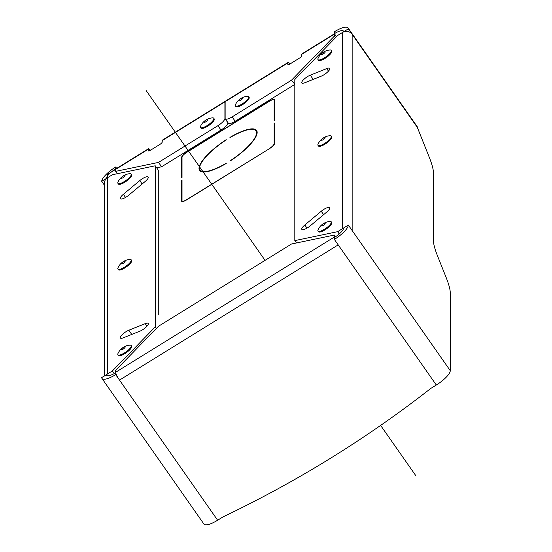<?xml version="1.0" encoding="UTF-8"?>
<svg xmlns="http://www.w3.org/2000/svg" width="552" height="552" viewBox="0 0 552 552"><rect width="100%" height="100%" fill="white"/><g stroke="black" fill="none" stroke-linecap="round" stroke-linejoin="round"><path stroke-width="0.83" d="M158.203 314.226A5.568 1.594 145 0 1 158.293 314.543L158.293 170.161L155.236 165.786L155.236 326.922L112.394 370.944L107.543 373.945A6.962 6.541 180 0 0 106.453 374.78L101.727 377.54A16.712 4.775 -35 0 0 101.996 378.499A16.712 4.775 -35 0 0 115.685 374.629L119.508 380.093A6.962 1.311 58.3 0 1 115.761 372.835A6.962 1.311 58.3 0 1 115.685 372.248L115.685 370.261L158.521 326.232L291.532 243.998L334.367 235.048L335.554 236.746M337.658 231.667L342.509 228.666L342.509 32.458L337.658 35.459L294.816 79.481L294.816 240.617L337.658 231.667L339.245 233.931M294.816 240.617L296.465 242.963M290.062 63.935A6.962 1.311 58.3 0 0 288.006 62.473L225.306 101.237A6.962 1.311 -121.7 0 0 225.14 101.692L225.14 118.363A8.356 2.387 145 0 0 225.278 118.839A8.356 2.387 145 0 0 232.123 116.9L291.532 80.171L334.367 36.142L335.464 37.708M291.532 80.171L294.816 84.311M232.123 116.9L235.186 121.274L294.589 84.546M235.186 121.274A8.356 2.387 145 0 1 228.342 123.206L225.278 118.839M334.367 235.048L334.367 237.036A6.962 1.311 58.3 0 0 334.415 237.484M334.367 33.679A11.137 3.181 145 0 1 343.496 31.105A11.137 3.181 145 0 1 343.675 31.74L348.326 28.863A16.712 4.775 145 0 0 348.057 27.91A16.712 4.775 145 0 0 334.367 31.774L334.443 33.789A6.962 1.311 58.3 0 0 334.367 34.155L334.367 36.142M336.465 36.68L334.443 33.789L301.965 53.841A6.962 1.311 58.3 0 0 301.799 54.296L301.799 55.724A2.788 0.793 145 0 1 299.474 58.112L290.166 63.866A2.788 0.793 145 0 1 287.882 64.515A2.788 0.793 145 0 1 287.84 64.356L287.84 62.928A6.962 1.311 58.3 0 1 288.006 62.473M326.701 68.586A6.962 1.987 145 0 1 329.675 68.386A6.962 1.987 145 0 1 327.446 72.139A6.962 1.987 145 0 1 321.243 76.169L304.808 82.752A6.962 1.987 145 0 1 301.84 82.952A6.962 1.987 145 0 1 304.069 79.198A6.962 1.987 145 0 1 310.272 75.169L326.701 68.586L328.468 71.104M304.808 224.995A6.962 1.987 145 0 0 301.84 229.404A6.962 1.987 145 0 0 310.272 225.823L326.701 212.085A6.962 1.987 145 0 0 329.675 207.676A6.962 1.987 145 0 0 321.243 211.257L304.808 224.995L306.995 228.114M342.509 228.666A6.962 6.541 -0 0 1 343.668 228.093M342.509 32.458A6.962 6.541 -0 0 1 343.751 31.85A6.962 6.541 -0 0 1 352.155 34.328L417.36 127.457L429.332 157.451A55.697 10.474 -121.7 0 1 433.437 172.838L433.437 240.555A55.697 10.474 -121.7 0 0 437.536 255.935L446.175 277.573A55.697 10.474 -121.7 0 1 450.273 292.953L450.273 370.668A16.712 4.775 145 0 1 436.315 385.013L430.85 388.387A1113.943 1046.764 -0 0 1 330.8 458.084A1113.943 1046.764 -0 0 1 223.098 516.844L217.633 520.226A16.712 4.775 -35 0 1 203.943 524.089L101.996 378.499M348.326 28.863L352.155 34.328L352.155 230.536L348.326 225.071L343.675 227.948A11.137 3.181 145 0 1 334.367 237.512L334.367 239.416L436.315 385.013M348.057 27.91L417.091 126.505A16.712 4.775 145 0 1 417.36 127.457M348.326 225.071A16.712 4.775 145 0 1 334.367 239.416M155.236 326.922L156.333 328.488M112.394 370.944L114.236 373.573M155.236 165.786L112.394 174.736L107.543 177.737A6.962 6.541 180 0 0 106.453 178.565A6.962 6.541 180 0 0 104.404 183.202L104.404 375.884M150.475 150.241A6.962 1.311 58.3 0 0 148.419 148.778L115.851 168.912A6.962 1.311 58.3 0 0 115.761 169.002A6.962 1.311 58.3 0 0 115.685 169.367L115.685 171.355L158.521 162.405L161.584 166.78L156.651 167.808M115.685 171.355L117.328 173.707M158.521 162.405L217.93 125.677L220.993 130.051L161.584 166.78M217.93 125.677A8.356 2.387 145 0 0 224.912 118.501L227.969 122.875A8.356 2.387 145 0 1 220.993 130.051M224.912 118.501L224.912 101.837A6.962 1.311 -121.7 0 1 225.078 101.382A6.962 1.311 -121.7 0 1 225.209 101.34M225.078 101.382L162.378 140.146A6.962 1.311 58.3 0 0 162.212 140.601L162.212 142.03A2.788 0.793 145 0 1 159.887 144.424L150.579 150.172A2.788 0.793 145 0 1 148.302 150.82A2.788 0.793 145 0 1 148.253 150.661L148.253 149.233A6.962 1.311 58.3 0 1 148.419 148.778M123.351 194.318A6.962 1.987 145 0 0 120.377 198.727A6.962 1.987 145 0 0 128.809 195.146L145.245 181.408A6.962 1.987 145 0 0 148.212 177.006A6.962 1.987 145 0 0 139.78 180.58L123.351 194.318L125.532 197.443M145.245 323.651A6.962 1.987 145 0 1 148.212 323.451A6.962 1.987 145 0 1 145.983 327.205A6.962 1.987 145 0 1 139.78 331.234L123.351 337.817A6.962 1.987 145 0 1 120.377 338.024A6.962 1.987 145 0 1 122.606 334.264A6.962 1.987 145 0 1 128.809 330.234L145.245 323.651L147.011 326.177M115.761 372.835L115.685 374.629M106.377 374.67A11.137 3.181 -35 0 0 106.557 375.305A11.137 3.181 -35 0 0 115.685 372.724M107.095 375.691L106.453 374.78M106.453 178.565L106.377 178.455A11.137 3.181 -35 0 1 115.685 168.891L115.761 169.002M104.404 185.161L101.727 181.332L106.377 178.455M116.672 168.401L115.685 166.987A16.712 4.775 -35 0 0 101.727 181.332M115.685 166.987L115.685 168.891M125.759 346.083A14.262 14.262 0 0 1 129.913 345.131A8.073 2.305 145 0 1 131.148 345.49L131.604 346.145A8.073 2.305 145 0 1 128.989 350.534A8.073 2.305 145 0 1 121.757 355.198A8.073 2.305 145 0 1 118.376 355.412L117.914 354.757A8.073 2.305 145 0 1 117.997 353.473A14.262 14.262 0 0 1 125.759 346.083A14.262 8.777 -111.5 0 0 124.145 347.07A2.229 0.635 145 0 1 125.076 347.015A2.229 0.635 145 0 1 124.352 348.222A2.229 0.635 145 0 1 122.358 349.513A2.229 0.635 145 0 1 121.426 349.568A2.229 0.635 145 0 1 122.144 348.36A2.229 0.635 145 0 1 124.145 347.07M131.148 345.49A8.073 2.305 145 0 1 128.526 349.878A8.073 2.305 145 0 1 121.295 354.543A8.073 2.305 145 0 1 117.914 354.757M325.832 50.936A14.262 14.262 0 0 1 329.986 49.977A8.073 2.305 145 0 1 331.221 50.335L331.676 50.998A8.073 2.305 145 0 1 329.061 55.379A8.073 2.305 145 0 1 321.83 60.051A8.073 2.305 145 0 1 318.449 60.258L317.986 59.602A8.073 2.305 145 0 1 318.069 58.326A14.262 14.262 0 0 1 325.832 50.936A14.262 8.777 -111.5 0 0 324.217 51.922A2.229 0.635 145 0 1 325.149 51.86A2.229 0.635 145 0 1 324.424 53.075A2.229 0.635 145 0 1 322.43 54.358A2.229 0.635 145 0 1 321.499 54.42A2.229 0.635 145 0 1 322.216 53.206A2.229 0.635 145 0 1 324.217 51.922M331.221 50.335A8.073 2.305 145 0 1 328.599 54.724A8.073 2.305 145 0 1 321.367 59.395A8.073 2.305 145 0 1 317.986 59.602M325.832 222.38A14.262 14.262 0 0 1 329.986 221.421A8.073 2.305 145 0 1 331.221 221.787L331.676 222.442A8.073 2.305 145 0 1 329.061 226.824A8.073 2.305 145 0 1 321.83 231.495A8.073 2.305 145 0 1 318.449 231.702L317.986 231.047A8.073 2.305 145 0 1 318.069 229.77A14.262 14.262 0 0 1 325.832 222.38A14.262 8.777 -111.5 0 0 324.217 223.367A2.229 0.635 145 0 1 325.149 223.312A2.229 0.635 145 0 1 324.424 224.519A2.229 0.635 145 0 1 322.43 225.809A2.229 0.635 145 0 1 321.499 225.865A2.229 0.635 145 0 1 322.216 224.657A2.229 0.635 145 0 1 324.217 223.367M331.221 221.787A8.073 2.305 145 0 1 328.599 226.168A8.073 2.305 145 0 1 321.367 230.839A8.073 2.305 145 0 1 317.986 231.047M243.239 97.235A14.262 14.262 0 0 1 247.399 96.283A8.073 2.305 145 0 1 248.628 96.641L249.09 97.297A8.073 2.305 145 0 1 246.475 101.685A8.073 2.305 145 0 1 239.237 106.35A8.073 2.305 145 0 1 235.856 106.564L235.4 105.908A8.073 2.305 145 0 1 235.483 104.625A14.262 14.262 0 0 1 243.239 97.235A14.262 8.777 -111.5 0 0 241.624 98.221A2.229 0.635 145 0 1 242.556 98.166A2.229 0.635 145 0 1 241.838 99.374A2.229 0.635 145 0 1 239.844 100.664A2.229 0.635 145 0 1 238.906 100.719A2.229 0.635 145 0 1 239.63 99.512A2.229 0.635 145 0 1 241.624 98.221M248.628 96.641A8.073 2.305 145 0 1 246.013 101.03A8.073 2.305 145 0 1 238.781 105.694A8.073 2.305 145 0 1 235.4 105.908M325.832 136.654A14.262 14.262 0 0 1 329.986 135.702A8.073 2.305 145 0 1 331.221 136.061L331.676 136.717A8.073 2.305 145 0 1 329.061 141.105A8.073 2.305 145 0 1 321.83 145.776A8.073 2.305 145 0 1 318.449 145.983L317.986 145.328A8.073 2.305 145 0 1 318.069 144.044A14.262 14.262 0 0 1 325.832 136.654A14.262 8.777 -111.5 0 0 324.217 137.641A2.229 0.635 145 0 1 325.149 137.586A2.229 0.635 145 0 1 324.424 138.793A2.229 0.635 145 0 1 322.43 140.084A2.229 0.635 145 0 1 321.499 140.139A2.229 0.635 145 0 1 322.216 138.931A2.229 0.635 145 0 1 324.217 137.641M331.221 136.061A8.073 2.305 145 0 1 328.599 140.45A8.073 2.305 145 0 1 321.367 145.121A8.073 2.305 145 0 1 317.986 145.328M208.345 118.811A14.262 14.262 0 0 1 212.506 117.859A8.073 2.305 145 0 1 213.734 118.218L214.197 118.873A8.073 2.305 145 0 1 211.575 123.262A8.073 2.305 145 0 1 204.343 127.926A8.073 2.305 145 0 1 200.962 128.14L200.5 127.484A8.073 2.305 145 0 1 200.583 126.201A14.262 14.262 0 0 1 208.345 118.811A14.262 8.777 -111.5 0 0 206.731 119.798A2.229 0.635 145 0 1 207.662 119.743A2.229 0.635 145 0 1 206.938 120.95A2.229 0.635 145 0 1 204.944 122.24A2.229 0.635 145 0 1 204.012 122.296A2.229 0.635 145 0 1 204.737 121.088A2.229 0.635 145 0 1 206.731 119.798M213.734 118.218A8.073 2.305 145 0 1 211.119 122.606A8.073 2.305 145 0 1 203.881 127.27A8.073 2.305 145 0 1 200.5 127.484M125.759 174.639A14.262 14.262 0 0 1 129.913 173.68A8.073 2.305 145 0 1 131.148 174.046L131.604 174.701A8.073 2.305 145 0 1 128.989 179.083A8.073 2.305 145 0 1 121.757 183.754A8.073 2.305 145 0 1 118.376 183.961L117.914 183.305A8.073 2.305 145 0 1 117.997 182.029A14.262 14.262 0 0 1 125.759 174.639A14.262 8.777 -111.5 0 0 124.145 175.626A2.229 0.635 145 0 1 125.076 175.57A2.229 0.635 145 0 1 124.352 176.778A2.229 0.635 145 0 1 122.358 178.068A2.229 0.635 145 0 1 121.426 178.123A2.229 0.635 145 0 1 122.144 176.916A2.229 0.635 145 0 1 124.145 175.626M131.148 174.046A8.073 2.305 145 0 1 128.526 178.427A8.073 2.305 145 0 1 121.295 183.098A8.073 2.305 145 0 1 117.914 183.305M125.759 260.358A14.262 14.262 0 0 1 129.913 259.405A8.073 2.305 145 0 1 131.148 259.764L131.604 260.42A8.073 2.305 145 0 1 128.989 264.808A8.073 2.305 145 0 1 121.757 269.479A8.073 2.305 145 0 1 118.376 269.686L117.914 269.031A8.073 2.305 145 0 1 117.997 267.755A14.262 14.262 0 0 1 125.759 260.358A14.262 8.777 -111.5 0 0 124.145 261.351A2.229 0.635 145 0 1 125.076 261.289A2.229 0.635 145 0 1 124.352 262.504A2.229 0.635 145 0 1 122.358 263.787A2.229 0.635 145 0 1 121.426 263.849A2.229 0.635 145 0 1 122.144 262.635A2.229 0.635 145 0 1 124.145 261.351M131.148 259.764A8.073 2.305 145 0 1 128.526 264.153A8.073 2.305 145 0 1 121.295 268.824A8.073 2.305 145 0 1 117.914 269.031M158.203 171.355A5.568 1.594 145 0 1 158.293 171.672L158.293 186.914M226.223 163.219A34.114 9.75 145 0 1 200.141 169.995A34.114 9.75 145 0 1 226.223 139.932L226.223 139.697A34.81 9.943 145 0 0 199.576 170.395A34.81 9.943 145 0 0 226.223 163.461L226.223 163.219M256.031 130.858A34.114 9.75 145 0 0 229.949 137.634L229.949 137.393A34.81 9.943 145 0 1 256.604 130.458A34.81 9.943 145 0 1 229.949 161.156L229.949 160.915A34.114 9.75 145 0 0 256.031 130.858L257.17 132.48M182.022 158.141L181.56 157.479A6.127 1.753 145 0 1 186.679 152.221L269.5 101.009A6.127 1.753 145 0 1 274.517 99.595A6.127 1.753 145 0 1 274.613 99.94L274.613 120.226L274.151 120.515L274.151 100.229A5.568 1.594 145 0 0 274.061 99.912L274.613 100.705M181.56 157.479L181.56 177.765L182.022 177.475L182.022 157.189A5.568 1.594 145 0 1 186.679 152.407L269.5 101.202A5.568 1.594 145 0 1 274.061 99.912M274.613 124.041L274.151 123.372L274.613 123.089L274.613 143.375A6.127 1.753 145 0 1 269.5 148.633L186.679 199.845A6.127 1.753 145 0 1 181.656 201.259A6.127 1.753 145 0 1 181.56 200.907L181.56 180.621L182.022 180.338L182.022 200.624A5.568 1.594 145 0 0 182.112 200.942A5.568 1.594 145 0 0 186.679 199.651L269.59 148.578M274.151 123.372L274.151 143.658A5.568 1.594 145 0 1 269.5 148.447M182.022 181.291L181.56 180.621M137.489 155.892L107.543 174.404L107.543 214.431M415.842 475.714L380.625 425.413M265.057 260.365L146.197 90.625M115.685 372.248L334.367 237.036M217.633 520.226L119.508 380.093L338.197 244.881M301.799 54.296L334.367 34.155M225.14 101.692L287.84 62.928M352.155 230.536L450.273 370.668M162.212 140.601L224.912 101.837M115.685 169.367L148.253 149.233M107.543 373.945L107.543 177.737M313.219 79.378L310.272 75.169M321.243 211.257L323.624 214.659M139.78 180.58L142.161 183.982M128.809 330.234L131.762 334.45M274.613 100.892L274.151 100.229M274.151 143.658L274.427 144.058M181.953 201.473L181.56 200.907M182.533 201.535L182.112 200.942M201.28 171.617L200.141 169.995"/></g></svg>
